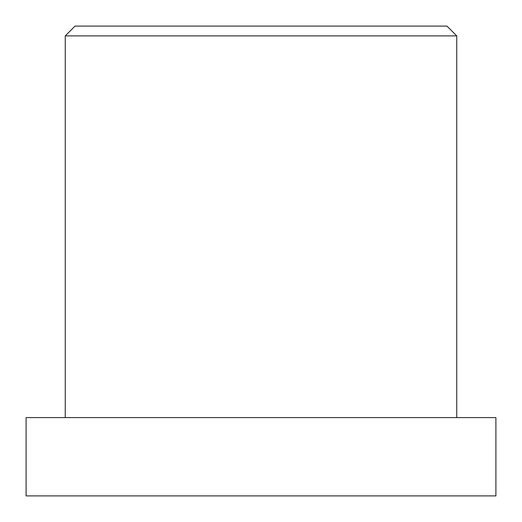 <?xml version="1.0" encoding="UTF-8"?>
<svg xmlns="http://www.w3.org/2000/svg" width="522" height="522" viewBox="0 0 522 522"><rect width="100%" height="100%" fill="white"/><g stroke="black" fill="none" stroke-linecap="round" stroke-linejoin="round"><path stroke-width="0.78" d="M495.9 417.6L26.1 417.6L26.1 495.9L495.9 495.9L495.9 417.6M456.75 417.6L456.75 35.887L65.25 35.887L65.25 417.6M456.75 35.887L446.962 26.1L75.037 26.1L65.25 35.887"/></g></svg>
